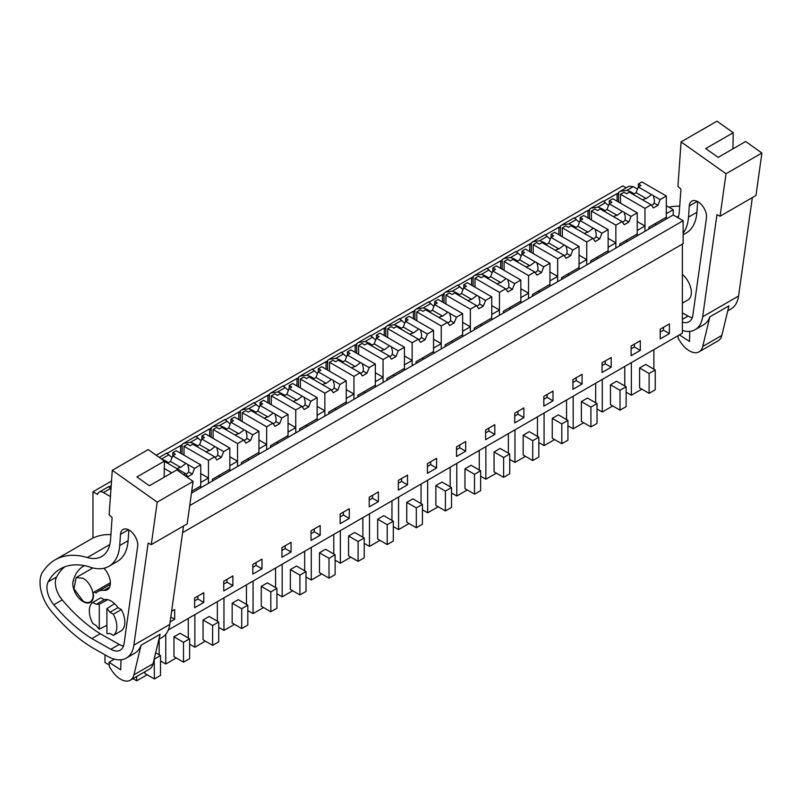 <?xml version="1.0" encoding="UTF-8"?>
<svg xmlns="http://www.w3.org/2000/svg" width="802" height="802" viewBox="0 0 802 802"><rect width="100%" height="100%" fill="white"/><g stroke="black" fill="none" stroke-linecap="round" stroke-linejoin="round"><path stroke-width="1.2" d="M182.605 532.628L683.144 243.648L683.144 220.72L189.723 505.591M168.34 629.951L682.382 333.171L682.382 244.089M156.22 455.265L622.803 185.884L626.192 187.838M620.377 191.187L628.979 186.224L633.299 186.645L637.49 189.071M666.342 205.723L673.219 209.693L666.342 213.663L666.342 218.956L673.219 214.986L673.219 209.693M673.219 214.986L683.144 220.72M669.399 323.908L660.226 329.201L660.226 338.895L669.399 333.612L669.399 323.908M494.794 434.413L494.794 424.709L485.631 430.002L485.631 439.707L494.794 434.413L488.869 430.995L488.869 428.128M514.724 413.2L514.724 422.905L523.896 417.611L523.896 407.907L514.724 413.2M436.589 468.017L436.589 458.313L427.426 463.606L427.426 473.31L436.589 468.017L430.674 464.599L430.674 461.731M456.528 446.804L456.528 456.508L465.691 451.215L465.691 441.511L456.528 446.804M611.194 367.206L611.194 357.512L602.031 362.795L602.031 372.499L611.194 367.206L605.279 363.787L605.279 360.93M640.297 350.404L640.297 340.71L631.134 346.003L631.134 355.697L640.297 350.404L634.372 346.995L634.372 344.128M543.826 396.399L543.826 406.103L552.999 400.81L552.999 391.105L543.826 396.399M582.092 384.008L582.092 374.313L572.929 379.597L572.929 389.301L582.092 384.008L576.177 380.589L576.177 377.722M252.82 564.407L252.82 574.112L261.993 568.818L261.993 559.124L252.82 564.407M291.086 552.017L291.086 542.322L281.923 547.606L281.923 557.31L291.086 552.017L285.171 548.598L285.171 545.741M194.625 598.011L194.625 607.716L203.788 602.422L203.788 592.718L194.625 598.011M232.891 585.62L232.891 575.916L223.728 581.209L223.728 590.914L232.891 585.62L226.966 582.202L226.966 579.335M369.231 497.21L369.231 506.904L378.394 501.621L378.394 491.917L369.231 497.21M398.323 480.408L398.323 490.112L407.496 484.819L407.496 475.115L398.323 480.408M320.188 535.215L320.188 525.521L311.026 530.814L311.026 540.508L320.188 535.215L314.274 531.806L314.274 528.939M349.291 518.423L349.291 508.719L340.128 514.012L340.128 523.706L349.291 518.423L343.376 515.004L343.376 512.137M170.124 621.861L174.686 619.224L174.686 609.52L171.608 611.304M111.528 481.06L92.962 491.786L92.962 538.092M182.094 454.082L182.094 444.468A8.642 4.992 60 0 0 181.332 446.052L180.57 445.611L167.387 453.22M211.197 437.28L211.197 427.666A8.642 4.992 60 0 0 210.435 429.25L209.673 428.809L196.49 436.418M240.299 420.479L240.299 410.865A8.642 4.992 60 0 0 239.537 412.449L238.775 412.007L225.593 419.616M269.402 403.677L269.402 394.063A8.642 4.992 60 0 0 268.63 395.647L267.868 395.206L254.695 402.815M298.494 386.875L298.494 377.261A8.642 4.992 60 0 0 297.732 378.845L296.971 378.404L283.788 386.013M327.597 370.073L327.597 360.459A8.642 4.992 60 0 0 326.835 362.053L326.073 361.612L312.89 369.221M356.7 353.271L356.7 343.657A8.642 4.992 60 0 0 355.938 345.251L355.176 344.81L341.993 352.419M385.802 336.469L385.802 326.855A8.642 4.992 60 0 0 385.04 328.449L384.268 328.008L371.095 335.617M414.905 319.667L414.905 310.053A8.642 4.992 60 0 0 414.133 311.647L413.371 311.206L400.198 318.815M443.997 302.865L443.997 293.261A8.642 4.992 60 0 0 443.235 294.845L442.473 294.404L429.291 302.013M473.1 286.073L473.1 276.459A8.642 4.992 60 0 0 472.338 278.043L471.576 277.602L458.393 285.211M502.202 269.272L502.202 259.658A8.642 4.992 60 0 0 501.44 261.241L500.679 260.8L487.496 268.409M531.305 252.47L531.305 242.856A8.642 4.992 60 0 0 530.543 244.44L529.771 243.998L516.598 251.607M560.408 235.668L560.408 226.054A8.642 4.992 60 0 0 559.636 227.638L558.874 227.197L545.691 234.806M589.5 218.866L589.5 209.252A8.642 4.992 60 0 0 588.738 210.836L587.976 210.395L574.793 218.004M634.011 193.873A19.579 11.308 0 0 0 626.863 190.375L620.167 191.307L618.603 192.45A8.642 4.992 60 0 0 617.841 194.034L617.079 193.593L603.896 201.202M92.962 491.786L97.543 494.423A8.642 4.992 60 0 1 99.137 492.127A8.642 4.992 60 0 1 103.458 492.548L110.666 488.388L108.621 486.884M111.197 485.661L109.192 486.824M620.517 203.167L620.517 194.254L624.026 192.229L626.623 193.733L629.309 192.179L642.552 199.828A6.476 3.739 0 0 0 643.354 200.39A6.476 3.739 0 0 0 644.327 200.851L651.154 204.791L644.958 208.37L644.958 231.297L637.239 235.758L637.239 230.465L644.958 226.014L644.958 231.297L666.342 218.956M591.415 219.969L591.415 211.056L594.924 209.031L597.52 210.535L600.207 208.981L613.45 216.63A6.476 3.739 0 0 0 614.252 217.192A6.476 3.739 0 0 0 615.224 217.653L622.051 221.593L615.856 225.172L615.856 248.099L608.137 252.56L608.137 247.267L615.856 242.805L615.856 248.099L637.239 235.758M562.312 236.77L562.312 227.858L565.821 225.833L568.428 227.327L571.104 225.783L584.347 233.432A6.476 3.739 0 0 0 585.149 233.994A6.476 3.739 0 0 0 586.122 234.455L592.949 238.394L586.753 241.973L586.753 264.901L579.044 269.352L579.044 264.069L582.894 261.833L586.753 259.607L586.753 264.901L608.137 252.56M533.21 253.572L533.21 244.66L536.728 242.635L539.325 244.129L542.002 242.585L555.255 250.234A6.476 3.739 0 0 0 556.047 250.795A6.476 3.739 0 0 0 557.019 251.257L563.846 255.196L557.651 258.775L557.651 281.702L549.941 286.154L549.941 280.87L557.651 276.409L557.651 281.702L579.044 269.352M504.107 270.374L504.107 261.462L507.626 259.437L510.222 260.931L512.909 259.387L526.152 267.026A6.476 3.739 0 0 0 526.944 267.587A6.476 3.739 0 0 0 527.927 268.058L534.754 271.998L528.548 275.577L528.548 298.504L520.839 302.955L520.839 297.662L528.548 293.211L528.548 298.504L549.941 286.154M475.015 287.176L475.015 278.264L478.523 276.239L481.12 277.733L483.806 276.189L497.05 283.828A6.476 3.739 0 0 0 497.852 284.389A6.476 3.739 0 0 0 498.824 284.85L505.651 288.8L499.456 292.379L499.456 315.306L491.736 319.757L491.736 314.464L499.456 310.013L499.456 315.306L520.839 302.955M445.912 303.968L445.912 295.066L449.421 293.041L452.017 294.534L454.704 292.991L467.947 300.63A6.476 3.739 0 0 0 468.749 301.191A6.476 3.739 0 0 0 469.721 301.652L476.548 305.602L470.353 309.171L470.353 332.108L462.634 336.559L462.634 331.266L470.353 326.815L470.353 332.108L491.736 319.757M416.809 320.77L416.809 311.868L420.328 309.833L422.925 311.336L425.601 309.783L438.844 317.432A6.476 3.739 0 0 0 439.646 317.993A6.476 3.739 0 0 0 440.619 318.454L447.446 322.394L441.25 325.973L441.25 348.91L433.541 353.361L433.541 348.068L437.391 345.842L441.25 343.617L441.25 348.91L462.634 336.559M387.707 337.572L387.707 328.67L391.226 326.635L393.822 328.138L396.499 326.584L409.752 334.233A6.476 3.739 0 0 0 410.544 334.795A6.476 3.739 0 0 0 411.516 335.256L418.343 339.196L412.148 342.775L412.148 365.712L404.439 370.163L404.439 364.87L412.148 360.419L412.148 365.712L433.541 353.361M358.614 354.374L358.614 345.472L362.123 343.436L364.72 344.94L367.406 343.386L380.649 351.035A6.476 3.739 0 0 0 381.451 351.597A6.476 3.739 0 0 0 382.424 352.058L389.251 355.998L383.055 359.577L383.055 382.514L375.336 386.965L375.336 381.672L383.055 377.221L383.055 382.514L404.439 370.163M329.512 371.176L329.512 362.273L333.02 360.238L335.617 361.742L338.304 360.188L351.547 367.837A6.476 3.739 0 0 0 352.349 368.399A6.476 3.739 0 0 0 353.321 368.86L360.148 372.8L353.953 376.379L353.953 399.306L346.233 403.767L346.233 398.474L353.953 394.023L353.953 399.306L375.336 386.965M300.409 387.978L300.409 379.065L303.918 377.04L306.514 378.544L309.201 376.99L322.444 384.639A6.476 3.739 0 0 0 323.246 385.201A6.476 3.739 0 0 0 324.219 385.662L331.046 389.602L324.85 393.18L324.85 416.108L317.131 420.569L317.131 415.276L324.85 410.825L324.85 416.108L346.233 403.767M271.307 404.779L271.307 395.867L274.825 393.842L277.422 395.346L280.098 393.792L293.342 401.441A6.476 3.739 0 0 0 294.144 402.002A6.476 3.739 0 0 0 295.116 402.464L301.943 406.403L295.748 409.982L295.748 432.91L288.038 437.371L288.038 432.077L295.748 427.616L295.748 432.91L317.131 420.569M242.204 421.581L242.204 412.669L245.723 410.644L248.319 412.138L251.006 410.594L264.249 418.243A6.476 3.739 0 0 0 265.041 418.804A6.476 3.739 0 0 0 266.013 419.266L272.85 423.205L266.645 426.784L266.645 449.711L258.936 454.163L258.936 448.879L266.645 444.418L266.645 449.711L288.038 437.371M213.111 438.383L213.111 429.471L216.62 427.446L219.217 428.94L221.903 427.396L235.146 435.045A6.476 3.739 0 0 0 235.948 435.606A6.476 3.739 0 0 0 236.921 436.067L243.748 440.007L237.552 443.586L237.552 466.513L229.833 470.964L229.833 465.681L233.693 463.446L237.552 461.22L237.552 466.513L258.936 454.163M184.009 455.185L184.009 446.273L187.518 444.248L190.114 445.742L192.801 444.198L206.044 451.837A6.476 3.739 0 0 0 206.846 452.398A6.476 3.739 0 0 0 207.818 452.869L214.645 456.809L208.45 460.388L208.45 483.315L200.731 487.766L200.731 482.473L208.45 478.022L208.45 483.315L229.833 470.964M191.467 493.12L200.731 487.766M110.425 496.568L103.458 492.548M669.399 333.612L663.475 330.193L663.475 327.326M660.226 332.068L663.475 330.193M485.631 432.869L488.869 430.995M523.896 417.611L517.972 414.193L517.972 411.326M514.724 416.068L517.972 414.193M427.426 466.473L430.674 464.599M465.691 451.215L459.777 447.797L459.777 444.93M456.528 449.671L459.777 447.797M602.031 365.662L605.279 363.787M631.134 348.86L634.372 346.995M552.999 400.81L547.074 397.391L547.074 394.524M543.826 399.266L547.074 397.391M572.929 382.464L576.177 380.589M261.993 568.818L256.069 565.4L256.069 562.533M252.82 567.275L256.069 565.4M281.923 550.473L285.171 548.598M203.788 602.422L197.873 599.004L197.873 596.137M194.625 600.878L197.873 599.004M223.728 584.077L226.966 582.202M378.394 501.621L372.469 498.202L372.469 495.335M369.231 500.077L372.469 498.202M407.496 484.819L401.571 481.4L401.571 478.533M398.323 483.275L401.571 481.4M311.026 533.671L314.274 531.806M340.128 516.879L343.376 515.004M174.686 619.224L170.806 616.989M626.131 392.168L631.374 395.206L631.374 362.614M653.871 349.622L653.871 369.181M641.861 389.15L631.374 395.206M649.119 393.341L639.575 387.827L639.575 367.978L649.119 373.491L649.119 393.341L655.224 389.812L655.224 369.963L649.119 373.491M655.224 369.963L645.68 364.449L639.575 367.978M451.526 492.979L456.779 496.007L456.779 463.416M479.265 450.433L479.265 469.992M467.255 489.952L456.779 496.007M474.513 494.142L464.97 488.629L464.97 468.789L474.513 474.303L474.513 494.142L480.629 490.613L480.629 470.774L474.513 474.303M480.629 470.774L471.075 465.26L464.97 468.789M480.629 476.177L485.872 479.205L485.872 446.614M508.368 433.631L508.368 453.19M496.358 473.15L485.872 479.205M503.616 477.34L494.072 471.827L494.072 451.987L503.616 457.501L503.616 477.34L509.721 473.812L509.721 453.972L503.616 457.501M509.721 453.972L500.177 448.458L494.072 451.987M393.321 526.573L398.574 529.611L398.574 497.019M421.07 484.037L421.07 503.596M409.06 523.556L398.574 529.611M416.318 527.746L406.764 522.232L406.764 502.393L416.318 507.907L416.318 527.746L422.423 524.217L422.423 504.378L416.318 507.907M422.423 504.378L412.88 498.864L406.764 502.393M422.423 509.781L427.677 512.809L427.677 480.218M450.173 467.235L450.173 486.794M438.163 506.754L427.677 512.809M445.411 510.944L435.867 505.43L435.867 485.591L445.411 491.105L445.411 510.944L451.526 507.415L451.526 487.576L445.411 491.105M451.526 487.576L441.972 482.062L435.867 485.591M567.926 425.772L573.179 428.799L573.179 396.218M595.675 383.226L595.675 402.784M583.655 422.754L573.179 428.799M590.914 426.935L581.37 421.431L581.37 401.581L590.914 407.095L590.914 426.935L597.029 423.416L597.029 403.566L590.914 407.095M597.029 403.566L587.475 398.053L581.37 401.581M597.029 408.97L602.282 411.997L602.282 379.416M624.768 366.424L624.768 385.983M612.758 405.952L602.282 411.997M620.016 410.143L610.472 404.629L610.472 384.78L620.016 390.293L620.016 410.143L626.131 406.614L626.131 386.764L620.016 390.293M626.131 386.764L616.578 381.251L610.472 384.78M509.721 459.376L514.974 462.403L514.974 429.812M537.47 416.829L537.47 436.388M525.46 456.348L514.974 462.403M532.718 460.538L523.165 455.025L523.165 435.185L532.718 440.699L532.718 460.538L538.824 457.01L538.824 437.17L532.718 440.699M538.824 437.17L529.28 431.656L523.165 435.185M538.824 442.574L544.077 445.601L544.077 413.02M566.573 400.028L566.573 419.586M554.563 439.556L544.077 445.601M561.811 443.737L552.267 438.233L552.267 418.383L561.811 423.897L561.811 443.737L567.926 440.218L567.926 420.368L561.811 423.897M567.926 420.368L558.382 414.855L552.267 418.383M218.725 627.385L223.969 630.412L223.969 597.831M246.465 584.838L246.465 604.397M234.455 624.367L223.969 630.412M241.713 628.547L232.159 623.044L232.159 603.194L241.713 608.708L241.713 628.547L247.818 625.029L247.818 605.179L241.713 608.708M247.818 605.179L238.274 599.665L232.159 603.194M247.818 610.583L253.071 613.61L253.071 581.029M275.567 568.037L275.567 587.595M263.557 607.565L253.071 613.61M270.815 611.756L261.262 606.242L261.262 586.392L270.815 591.906L270.815 611.756L276.921 608.227L276.921 588.377L270.815 591.906M276.921 588.377L267.377 582.864L261.262 586.392M160.52 660.988L165.773 664.016L165.773 634.332M188.269 618.442L188.269 638.001M176.25 657.961L165.773 664.016M183.508 662.151L173.964 656.637L173.964 636.798L183.508 642.312L183.508 662.151L189.623 658.622L189.623 638.783L183.508 642.312M189.623 638.783L180.069 633.269L173.964 636.798M189.623 644.186L194.866 647.214L194.866 614.623M217.362 601.64L217.362 621.199M205.352 641.159L194.866 647.214M212.61 645.349L203.066 639.836L203.066 619.996L212.61 625.51L212.61 645.349L218.725 641.821L218.725 621.981L212.61 625.51M218.725 621.981L209.172 616.467L203.066 619.996M335.126 560.177L340.369 563.215L340.369 530.623M362.865 517.631L362.865 537.19M350.855 557.159L340.369 563.215M358.113 561.35L348.569 555.836L348.569 535.987L358.113 541.5L358.113 561.35L364.218 557.821L364.218 537.972L358.113 541.5M364.218 537.972L354.674 532.468L348.569 535.987M364.218 543.375L369.471 546.413L369.471 513.821M391.967 500.839L391.967 520.388M379.958 540.358L369.471 546.413M387.216 544.548L377.662 539.034L377.662 519.195L387.216 524.698L387.216 544.548L393.321 541.019L393.321 521.18L387.216 524.698M393.321 521.18L383.777 515.666L377.662 519.195M276.921 593.781L282.174 596.808L282.174 564.227M304.67 551.235L304.67 570.793M292.66 590.763L282.174 596.808M299.908 594.954L290.364 589.44L290.364 569.59L299.908 575.104L299.908 594.954L306.023 591.425L306.023 571.575L299.908 575.104M306.023 571.575L296.479 566.062L290.364 569.59M306.023 576.979L311.276 580.016L311.276 547.425M333.772 534.433L333.772 553.992M321.752 573.961L311.276 580.016M329.01 578.152L319.467 572.638L319.467 552.789L329.01 558.302L329.01 578.152L335.126 574.623L335.126 554.773L329.01 558.302M335.126 554.773L325.572 549.26L319.467 552.789M104.992 654.823L104.992 662.532L109.262 664.998M132.952 678.672L136.671 680.818L136.671 676.527M159.167 639.114L159.167 654.803M147.157 674.763L136.671 680.818M155.688 652.788L160.52 655.585L160.52 675.424L154.405 678.953L144.861 673.439L144.861 671.795M161.533 459.025L168.871 454.784L166.826 453.28M166.916 452.99L159.257 457.421M180.57 445.611L180.57 453.2M197.503 445.892A19.579 11.308 0 0 0 190.355 442.383L197.974 437.982L195.919 436.488M183.869 443.205L195.999 436.198M190.355 442.383L183.658 443.326L182.094 444.468M209.673 428.809L209.673 436.398M226.605 429.09A19.579 11.308 0 0 0 219.457 425.581L227.076 421.19L225.021 419.687M225.121 419.386L212.971 426.403M219.457 425.581L212.761 426.524L211.197 427.666M238.775 412.007L238.775 419.596M255.698 412.288A19.579 11.308 0 0 0 248.55 408.779L256.169 404.388L254.124 402.885M242.074 409.601L254.204 402.604M248.55 408.779L241.863 409.722L240.299 410.865M267.868 395.206L267.868 402.794M284.8 395.486A19.579 11.308 0 0 0 277.652 391.988L285.271 387.587L283.226 386.083M271.166 392.8L283.307 385.802M277.652 391.988L270.956 392.92L269.402 394.063M296.971 378.404L296.971 385.993M313.903 378.684A19.579 11.308 0 0 0 306.755 375.186L314.374 370.785L312.319 369.281M300.269 375.998L312.409 369M306.755 375.186L300.058 376.118L298.494 377.261M326.073 361.612L326.073 369.191M343.005 361.882A19.579 11.308 0 0 0 335.858 358.384L343.477 353.983L341.421 352.479M341.522 352.178L329.371 359.206M335.858 358.384L329.161 359.316L327.597 360.459M355.176 344.81L355.176 352.389M372.098 345.081A19.579 11.308 0 0 0 364.96 341.582L372.579 337.181L370.524 335.677M370.624 335.376L358.474 342.404M364.96 341.582L358.263 342.514L356.7 343.657M384.268 328.008L384.268 335.587M401.2 328.289A19.579 11.308 0 0 0 394.053 324.78L401.672 320.379L399.627 318.875M387.577 325.602L399.707 318.594M394.053 324.78L387.366 325.722L385.802 326.855M413.371 311.206L413.371 318.785M430.303 311.487A19.579 11.308 0 0 0 423.155 307.978L430.774 303.577L428.729 302.073M428.829 301.783L416.669 308.8M423.155 307.978L416.459 308.92L414.905 310.053M442.473 294.404L442.473 301.983M459.406 294.685A19.579 11.308 0 0 0 452.258 291.176L459.877 286.775L457.822 285.271M445.772 291.998L457.902 284.991M452.258 291.176L445.561 292.118L443.997 293.261M471.576 277.602L471.576 285.191M488.508 277.883A19.579 11.308 0 0 0 481.36 274.374L488.979 269.973L486.924 268.469M487.025 268.179L474.874 275.196M481.36 274.374L474.664 275.317L473.1 276.459M500.679 260.8L500.679 268.389M517.601 261.081A19.579 11.308 0 0 0 510.453 257.572L518.072 253.171L516.027 251.678M503.977 258.394L516.107 251.387M510.453 257.572L503.766 258.515L502.202 259.658M529.771 243.998L529.771 251.587M546.703 244.279A19.579 11.308 0 0 0 539.556 240.77L547.175 236.379L545.129 234.876M545.23 234.575L533.079 241.592M539.556 240.77L532.859 241.713L531.305 242.856M558.874 227.197L558.874 234.785M575.806 227.477A19.579 11.308 0 0 0 568.658 223.969L576.277 219.578L574.232 218.074M574.332 217.773L562.172 224.791M568.658 223.969L561.961 224.911L560.408 226.054M587.976 210.395L587.976 217.984M604.908 210.675A19.579 11.308 0 0 0 597.761 207.177L591.064 208.109L589.5 209.252M597.761 207.177L605.38 202.776L603.325 201.272M591.274 207.989L603.405 200.991M617.079 193.593L617.079 201.182M618.603 192.45L618.603 202.064M108.721 486.593L99.137 492.127M654.883 223.808L656.407 224.69M99.268 629.159L99.268 604.217A16.2 9.353 60 0 0 96.21 604.337L92.831 602.392A19.438 11.228 60 0 0 92.831 623.565L96.21 625.51A16.2 9.353 60 0 0 99.268 629.159L106.907 625.259M107.648 599.655L99.268 604.217M83.147 578.282A14.045 8.11 60 0 1 92.32 590.653A14.045 8.11 60 0 1 90.165 601.901A14.045 8.11 60 0 1 83.147 601.209L73.974 588.838L76.13 577.59L83.147 578.282M154.405 678.953L154.195 658.983M160.52 655.585L154.405 659.114M168.4 462.694A19.579 11.308 0 0 0 162.134 459.456M208.45 478.022L200.731 473.571M168.871 454.784A19.579 11.308 0 0 0 172.059 457.441M218.375 475.817L219.908 476.699M237.552 461.22L229.833 456.769M197.974 437.982A19.579 11.308 0 0 0 201.162 440.639M247.477 459.015L249.001 459.897M266.645 444.418L258.936 439.967M227.076 421.19A19.579 11.308 0 0 0 230.254 423.837M276.58 442.213L278.104 443.095M295.748 427.616L288.038 423.165M256.169 404.388A19.579 11.308 0 0 0 259.357 407.045M305.682 425.421L307.206 426.293M324.85 410.825L317.131 406.363M285.271 387.587A19.579 11.308 0 0 0 288.459 390.243M334.775 408.619L336.309 409.501M353.953 394.023L346.233 389.561M314.374 370.785A19.579 11.308 0 0 0 317.562 373.441M363.877 391.817L365.411 392.699M383.055 377.221L375.336 372.76M343.477 353.983A19.579 11.308 0 0 0 346.654 356.639M392.98 375.015L394.504 375.897M412.148 360.419L404.439 355.968M372.579 337.181A19.579 11.308 0 0 0 375.757 339.837M422.083 358.213L423.606 359.095M441.25 343.617L433.541 339.166M401.672 320.379A19.579 11.308 0 0 0 404.86 323.036M451.185 341.411L452.709 342.294M470.353 326.815L462.634 322.364M430.774 303.577A19.579 11.308 0 0 0 433.962 306.234M480.278 324.609L481.812 325.492M499.456 310.013L491.736 305.562M459.877 286.775A19.579 11.308 0 0 0 463.065 289.432M509.38 307.808L510.914 308.69M528.548 293.211L520.839 288.76M488.979 269.973A19.579 11.308 0 0 0 492.157 272.63M538.483 291.006L540.007 291.888M557.651 276.409L549.941 271.958M518.072 253.171A19.579 11.308 0 0 0 521.26 255.828M567.585 274.204L569.109 275.086M586.753 259.607L579.044 255.156M547.175 236.379A19.579 11.308 0 0 0 550.362 239.026M596.678 257.402L598.212 258.284M615.856 242.805L608.137 238.354M576.277 219.578A19.579 11.308 0 0 0 579.465 222.234M625.781 240.61L627.314 241.482M644.958 226.014L637.239 221.552M605.38 202.776A19.579 11.308 0 0 0 608.568 205.432M96.21 604.337L104.23 599.716L100.851 597.761L92.831 602.392M106.907 608.628A16.2 9.353 60 0 1 109.954 612.277L113.333 614.222A19.438 11.228 60 0 1 113.333 635.395L109.954 633.45A16.2 9.353 60 0 1 106.907 633.57L106.907 608.628L114.556 603.645M109.954 612.277L117.974 607.645L121.353 609.6A19.438 11.228 60 0 1 121.353 630.763L113.333 635.395M113.333 614.222L121.353 609.6M752.336 197.593L738.562 296.038A37.804 21.824 60 0 1 731.023 308.95L727.745 310.845M720.066 216.229L726 173.743L681.088 141.904L716.988 121.182L733.228 132.701L705.74 148.57L718.161 157.382L745.649 141.503L761.9 153.022L755.965 195.498L720.066 216.229L716.938 214.715L702.662 316.76A37.804 21.824 60 0 1 695.133 329.672A37.804 21.824 60 0 1 682.382 330.524M699.103 351.807A19.438 11.228 60 0 0 702.732 346.444L709.85 316.87L728.948 305.843L721.83 335.416A19.438 11.228 60 0 1 718.191 340.78L699.103 351.807A19.438 11.228 60 0 1 680.587 342.103L678.191 338.424L677.991 335.707M709.85 316.87A37.804 21.824 60 0 1 703.534 324.83L695.133 329.672M668.858 207.177A97.212 56.13 60 0 1 679.705 206.244M733.228 132.701L732.938 148.841M678.141 217.823A43.208 24.942 60 0 0 679.364 211.026L680.918 189.182L677.931 186.355L681.088 141.904M682.382 322.133A19.148 11.058 60 0 0 689.048 321.762A19.148 11.058 60 0 0 692.868 315.226L706.452 218.094A12.21 7.048 60 0 0 706.522 217.442A12.21 7.048 60 0 0 701.529 204.721A12.21 7.048 60 0 0 691.805 201.112A12.21 7.048 60 0 0 689.299 205.934L688.507 217.131A52.561 30.346 60 0 1 683.144 233.091M689.77 331.366L689.519 341.452L679.414 334.875M761.9 153.022L726 173.743M688.507 217.131L696.908 212.279A52.561 30.346 60 0 1 686.131 233.041L683.144 234.775M696.908 212.279L697.67 201.583M692.276 317.662A19.148 11.058 60 0 1 688.036 316.058L682.382 312.87M683.204 330.765L682.382 331.236M682.382 274.394A16.2 9.353 60 0 1 690.893 288.519A16.2 9.353 60 0 1 687.996 299.908A16.2 9.353 60 0 1 687.976 299.918M183.538 525.992L169.763 624.427A37.804 21.824 60 0 1 162.235 637.339L158.946 639.234M151.277 544.618L157.202 502.142L112.29 470.303L148.19 449.571L164.44 461.09L136.941 476.969L149.362 485.771L176.861 469.892L193.102 481.411L187.167 523.886L151.277 544.618L148.139 543.104L133.874 645.149A37.804 21.824 60 0 1 126.335 658.071A37.804 21.824 60 0 1 107.739 656.367L95.007 649.189A124.22 71.719 60 0 1 50.837 610.603A29.163 16.842 60 0 1 43.689 598.743A31.819 18.376 60 0 1 42.105 572.758L44.712 569.24A97.212 56.13 60 0 1 55.087 559.866A97.212 56.13 60 0 1 87.368 557.53L109.794 544.578M130.305 680.196A19.438 11.228 60 0 0 133.934 674.833L141.062 645.259L160.149 634.232L153.032 663.815A19.438 11.228 60 0 1 149.403 669.179L130.305 680.196A19.438 11.228 60 0 1 111.799 670.492L109.403 666.813L109.052 662.241L120.721 669.84L120.972 659.755M141.062 645.259A37.804 21.824 60 0 1 134.736 653.219L126.335 658.071M55.087 559.866L90.987 539.144A97.212 56.13 60 0 1 110.907 534.633M164.44 461.09L164.149 477.23M87.368 557.53A43.208 24.942 60 0 0 101.714 556.488A43.208 24.942 60 0 0 110.576 539.415L112.12 517.571L109.132 514.744L112.29 470.303M108.942 566.282A52.561 30.346 60 0 0 119.709 545.53L120.501 534.332A12.21 7.048 60 0 1 123.007 529.5A12.21 7.048 60 0 1 132.731 533.109A12.21 7.048 60 0 1 137.723 545.831A12.21 7.048 60 0 1 137.653 546.483L124.069 643.615A19.148 11.058 60 0 1 120.25 650.161A19.148 11.058 60 0 1 110.836 649.299L91.859 638.592A124.22 71.719 60 0 1 53.834 604.768A18.416 10.626 60 0 1 48.18 581.841A86.776 50.095 60 0 1 60.31 568.909A86.776 50.095 60 0 1 90.596 567.275A52.561 30.346 60 0 0 108.942 566.282L117.343 561.44A52.561 30.346 60 0 0 128.109 540.678L128.871 529.972M193.102 481.411L157.202 502.142M123.478 646.051A19.148 11.058 60 0 1 119.237 644.447L100.26 633.74A124.22 71.719 60 0 1 62.235 599.916A18.416 10.626 60 0 1 56.581 576.989A86.776 50.095 60 0 1 64.711 566.834M100.26 633.74L91.859 638.592M114.405 659.154L109.052 662.241M104.23 599.716A16.2 9.353 60 0 1 111.107 601.029A16.2 9.353 60 0 1 117.974 607.645M84.491 565.681A55.428 32 60 0 0 83.388 566.262A55.428 32 60 0 0 73.172 580.989A14.586 8.421 60 0 0 72.902 585.169A14.586 8.421 60 0 0 79.749 599.024A14.586 8.421 60 0 0 90.436 602.372A14.586 8.421 60 0 0 93.393 594.322A2.697 1.564 60 0 1 93.834 592.247A2.697 1.564 60 0 1 95.999 593.069A26.265 15.158 60 0 1 97.974 591.515A26.265 15.158 60 0 1 104.009 590.352L109.603 587.124M103.919 568.247A14.586 8.421 60 0 1 107.368 589.701A14.586 8.421 60 0 1 104.009 590.352M651.545 194.635A6.476 3.739 0 0 1 652.517 195.097A6.476 3.739 0 0 1 653.319 195.658L660.146 199.598L666.342 196.019L641.901 181.914L638.382 183.939L640.978 185.442L638.302 186.986L651.545 194.635L646.252 198.535A6.476 3.739 0 0 0 642.693 199.949M638.302 186.986L636.096 192.67L646.252 198.535M653.319 195.658L654.412 200.249L654.191 203.117L657.941 205.282L653.359 207.929L651.154 204.791M651.495 205.282A6.476 3.739 0 0 0 654.191 203.117M660.146 199.598L657.941 205.282M666.342 196.019L666.342 217.192L648.848 227.287L648.848 229.051M638.382 183.939L638.382 186.936M636.096 192.67L633.129 194.385M620.517 194.254L644.958 208.37M622.442 211.437A6.476 3.739 0 0 1 623.415 211.898A6.476 3.739 0 0 1 624.217 212.46L631.044 216.4L637.239 212.821L612.798 198.716L609.289 200.741L611.886 202.244L609.199 203.788L622.442 211.437L617.159 215.337A6.476 3.739 0 0 0 613.6 216.751M609.199 203.788L606.994 209.472L617.159 215.337M624.217 212.46L625.309 217.051L625.089 219.918L628.838 222.084L624.257 224.73L622.051 221.593M622.392 222.084A6.476 3.739 0 0 0 625.089 219.918M631.044 216.4L628.838 222.084M637.239 212.821L637.239 233.994L619.745 244.089L619.745 245.853M609.289 200.741L609.289 203.738M606.994 209.472L604.026 211.187M591.415 211.056L615.856 225.172M593.34 228.239A6.476 3.739 0 0 1 594.312 228.7A6.476 3.739 0 0 1 595.114 229.262L601.941 233.202L608.137 229.623L583.696 215.517L580.187 217.542L582.783 219.036L580.097 220.59L593.34 228.239L588.056 232.139A6.476 3.739 0 0 0 584.498 233.552M580.097 220.59L577.891 226.274L588.056 232.139M595.114 229.262L596.217 233.853L595.996 236.72L599.736 238.886L595.154 241.532L592.949 238.394M593.29 238.876A6.476 3.739 0 0 0 595.996 236.72M601.941 233.202L599.736 238.886M608.137 229.623L608.137 250.795L590.653 260.891L590.653 262.655M580.187 217.542L580.187 220.54M577.891 226.274L574.924 227.989M562.312 227.858L586.753 241.973M564.247 245.041A6.476 3.739 0 0 1 565.22 245.502A6.476 3.739 0 0 1 566.011 246.064L572.839 250.003L579.044 246.425L554.603 232.319L551.084 234.344L553.681 235.838L550.994 237.392L564.247 245.041L558.954 248.941A6.476 3.739 0 0 0 555.395 250.354M550.994 237.392L548.789 243.076L558.954 248.941M566.011 246.064L567.114 250.655L566.894 253.522L570.633 255.688L566.052 258.334L563.846 255.196M564.197 255.678A6.476 3.739 0 0 0 566.894 253.522M572.839 250.003L570.633 255.688M579.044 246.425L579.044 267.597L561.55 277.692L561.55 279.457M551.084 234.344L551.084 237.342M548.789 243.076L545.821 244.79M533.21 244.66L557.651 258.775M535.145 261.843A6.476 3.739 0 0 1 536.117 262.304A6.476 3.739 0 0 1 536.919 262.866L543.746 266.805L549.941 263.226L525.5 249.111L521.982 251.146L524.578 252.64L521.901 254.194L535.145 261.843L529.851 265.743A6.476 3.739 0 0 0 526.292 267.146M521.901 254.194L519.696 259.878L529.851 265.743M536.919 262.866L538.012 267.457L537.791 270.324L541.54 272.49L536.959 275.136L534.754 271.998M535.094 272.479A6.476 3.739 0 0 0 537.791 270.324M543.746 266.805L541.54 272.49M549.941 263.226L549.941 284.389L532.448 294.494L532.448 296.259M521.982 251.146L521.982 254.144M519.696 259.878L516.729 261.592M504.107 261.462L528.548 275.577M506.042 278.635A6.476 3.739 0 0 1 507.014 279.106A6.476 3.739 0 0 1 507.816 279.667L514.643 283.607L520.839 280.028L496.398 265.913L492.879 267.948L495.486 269.442L492.799 270.996L506.042 278.635L500.759 282.545A6.476 3.739 0 0 0 497.2 283.948M492.799 270.996L490.593 276.68L500.759 282.545M507.816 279.667L508.909 284.259L508.689 287.126L512.438 289.291L507.856 291.938L505.651 288.8M505.992 289.281A6.476 3.739 0 0 0 508.689 287.126M514.643 283.607L512.438 289.291M520.839 280.028L520.839 301.191L503.345 311.296L503.345 313.061M492.879 267.948L492.879 270.946M490.593 276.68L487.626 278.394M475.015 278.264L499.456 292.379M476.939 295.437A6.476 3.739 0 0 1 477.912 295.898A6.476 3.739 0 0 1 478.714 296.459L485.541 300.409L491.736 296.83L467.295 282.715L463.787 284.75L466.383 286.244L463.696 287.798L476.939 295.437L471.656 299.346A6.476 3.739 0 0 0 468.097 300.75M463.696 287.798L461.491 293.482L471.656 299.346M478.714 296.459L479.817 301.061L479.586 303.928L483.335 306.093L478.754 308.73L476.548 305.602M476.889 306.083A6.476 3.739 0 0 0 479.586 303.928M485.541 300.409L483.335 306.093M491.736 296.83L491.736 317.993L474.243 328.098L474.243 329.853M463.787 284.75L463.787 287.748M461.491 293.482L458.523 295.186M445.912 295.066L470.353 309.171M447.837 312.239A6.476 3.739 0 0 1 448.809 312.7A6.476 3.739 0 0 1 449.611 313.261L456.438 317.211L462.634 313.632L438.193 299.517L434.684 301.542L437.28 303.046L434.594 304.6L447.837 312.239L442.554 316.148A6.476 3.739 0 0 0 438.995 317.552M434.594 304.6L432.388 310.274L442.554 316.148M449.611 313.261L450.714 317.863L450.493 320.73L454.233 322.885L449.651 325.532L447.446 322.394M447.787 322.885A6.476 3.739 0 0 0 450.493 320.73M456.438 317.211L454.233 322.885M462.634 313.632L462.634 334.795L445.15 344.89L445.15 346.654M434.684 301.542L434.684 304.549M432.388 310.274L429.421 311.988M416.809 311.868L441.25 325.973M418.744 329.041A6.476 3.739 0 0 1 419.717 329.502A6.476 3.739 0 0 1 420.509 330.063L427.336 334.013L433.541 330.434L409.1 316.319L405.581 318.344L408.178 319.848L405.491 321.391L418.744 329.041L413.451 332.95A6.476 3.739 0 0 0 409.892 334.354M405.491 321.391L403.296 327.076L413.451 332.95M420.509 330.063L421.611 334.665L421.391 337.532L425.14 339.687L420.549 342.334L418.343 339.196M418.694 339.687A6.476 3.739 0 0 0 421.391 337.532M427.336 334.013L425.14 339.687M433.541 330.434L433.541 351.597L416.048 361.692L416.048 363.456M405.581 318.344L405.581 321.351M403.296 327.076L400.318 328.79M387.707 328.67L412.148 342.775M389.642 345.842A6.476 3.739 0 0 1 390.614 346.304A6.476 3.739 0 0 1 391.416 346.865L398.243 350.805L404.439 347.236L379.998 333.121L376.479 335.146L379.075 336.65L376.399 338.193L389.642 345.842L384.348 349.742A6.476 3.739 0 0 0 380.79 351.156M376.399 338.193L374.193 343.878L384.348 349.742M391.416 346.865L392.509 351.466L392.288 354.334L396.038 356.489L391.456 359.136L389.251 355.998M389.592 356.489A6.476 3.739 0 0 0 392.288 354.334M398.243 350.805L396.038 356.489M404.439 347.236L404.439 368.399L386.945 378.494L386.945 380.258M376.479 335.146L376.479 338.143M374.193 343.878L371.226 345.592M358.614 345.472L383.055 359.577M360.539 362.644A6.476 3.739 0 0 1 361.512 363.105A6.476 3.739 0 0 1 362.314 363.667L369.141 367.607L375.336 364.028L350.895 349.923L347.386 351.948L349.983 353.451L347.296 354.995L360.539 362.644L355.256 366.544A6.476 3.739 0 0 0 351.697 367.958M347.296 354.995L345.091 360.679L355.256 366.544M362.314 363.667L363.406 368.268L363.186 371.125L366.935 373.291L362.354 375.938L360.148 372.8M360.489 373.291A6.476 3.739 0 0 0 363.186 371.125M369.141 367.607L366.935 373.291M375.336 364.028L375.336 385.201L357.842 395.296L357.842 397.06M347.386 351.948L347.386 354.945M345.091 360.679L342.123 362.394M329.512 362.273L353.953 376.379M331.437 379.446A6.476 3.739 0 0 1 332.409 379.907A6.476 3.739 0 0 1 333.211 380.469L340.038 384.409L346.233 380.83L321.792 366.725L318.284 368.75L320.88 370.253L318.193 371.797L331.437 379.446L326.153 383.346A6.476 3.739 0 0 0 322.594 384.76M318.193 371.797L315.988 377.481L326.153 383.346M333.211 380.469L334.314 385.06L334.093 387.927L337.832 390.093L333.251 392.739L331.046 389.602M331.386 390.093A6.476 3.739 0 0 0 334.093 387.927M340.038 384.409L337.832 390.093M346.233 380.83L346.233 402.002L328.75 412.098L328.75 413.862M318.284 368.75L318.284 371.747M315.988 377.481L313.021 379.196M300.409 379.065L324.85 393.18M302.334 396.248A6.476 3.739 0 0 1 303.306 396.709A6.476 3.739 0 0 1 304.108 397.271L310.935 401.211L317.131 397.632L292.69 383.526L289.181 385.551L291.778 387.055L289.091 388.599L302.334 396.248L297.051 400.148A6.476 3.739 0 0 0 293.492 401.561M289.091 388.599L286.885 394.283L297.051 400.148M304.108 397.271L305.211 401.862L304.991 404.729L308.73 406.895L304.148 409.541L301.943 406.403M302.284 406.895A6.476 3.739 0 0 0 304.991 404.729M310.935 401.211L308.73 406.895M317.131 397.632L317.131 418.804L299.647 428.9L299.647 430.664M289.181 385.551L289.181 388.549M286.885 394.283L283.918 395.998M271.307 395.867L295.748 409.982M273.241 413.05A6.476 3.739 0 0 1 274.214 413.511A6.476 3.739 0 0 1 275.006 414.073L281.843 418.012L288.038 414.433L263.597 400.328L260.079 402.353L262.675 403.847L259.998 405.401L273.241 413.05L267.948 416.95A6.476 3.739 0 0 0 264.389 418.363M259.998 405.401L257.793 411.085L267.948 416.95M275.006 414.073L276.109 418.664L275.888 421.531L279.637 423.697L275.046 426.343L272.85 423.205M273.191 423.687A6.476 3.739 0 0 0 275.888 421.531M281.843 418.012L279.637 423.697M288.038 414.433L288.038 435.606L270.545 445.701L270.545 447.466M260.079 402.353L260.079 405.351M257.793 411.085L254.815 412.799M242.204 412.669L266.645 426.784M244.139 429.852A6.476 3.739 0 0 1 245.111 430.313A6.476 3.739 0 0 1 245.913 430.875L252.74 434.814L258.936 431.235L234.495 417.13L230.976 419.155L233.572 420.649L230.896 422.203L244.139 429.852L238.846 433.752A6.476 3.739 0 0 0 235.287 435.165M230.896 422.203L228.69 427.887L238.846 433.752M245.913 430.875L247.006 435.466L246.785 438.333L250.535 440.498L245.953 443.145L243.748 440.007M244.089 440.488A6.476 3.739 0 0 0 246.785 438.333M252.74 434.814L250.535 440.498M258.936 431.235L258.936 452.408L241.442 462.503L241.442 464.268M230.976 419.155L230.976 422.153M228.69 427.887L225.723 429.601M213.111 429.471L237.552 443.586M215.036 446.654A6.476 3.739 0 0 1 216.009 447.115A6.476 3.739 0 0 1 216.811 447.676L223.638 451.616L229.833 448.037L205.392 433.922L201.883 435.957L204.48 437.451L201.793 439.005L215.036 446.654L209.753 450.554A6.476 3.739 0 0 0 206.194 451.957M201.793 439.005L199.588 444.689L209.753 450.554M216.811 447.676L217.903 452.268L217.683 455.135L221.432 457.3L216.851 459.947L214.645 456.809M214.986 457.29A6.476 3.739 0 0 0 217.683 455.135M223.638 451.616L221.432 457.3M229.833 448.037L229.833 469.2L212.34 479.305L212.34 481.07M201.883 435.957L201.883 438.955M199.588 444.689L196.62 446.403M184.009 446.273L208.45 460.388M185.934 463.446A6.476 3.739 0 0 1 186.906 463.917A6.476 3.739 0 0 1 187.708 464.478L194.535 468.418L200.731 464.839L176.29 450.724L172.781 452.759L175.377 454.253L172.691 455.807L185.934 463.446L180.65 467.355A6.476 3.739 0 0 0 177.092 468.759M172.691 455.807L170.485 461.491L180.65 467.355M164.43 461.421L176.941 468.639A6.476 3.739 0 0 0 177.743 469.2A6.476 3.739 0 0 0 178.716 469.661L185.543 473.611L187.748 476.749L192.33 474.102L188.59 471.937L188.811 469.07L187.708 464.478M185.884 474.092A6.476 3.739 0 0 0 188.59 471.937M194.535 468.418L192.33 474.102M200.731 464.839L200.731 486.002L191.738 491.195M185.543 473.611L183.648 474.704M172.781 452.759L172.781 455.757M170.485 461.491L167.518 463.205M164.3 468.498L171.788 472.819M626.863 190.375L633.299 186.645M702.662 316.76L738.562 296.038M702.732 346.444L721.83 335.416M676.948 217.141L678.582 216.189M689.299 205.934L697.229 201.352M682.382 319.316L688.036 316.058M133.874 645.149L169.763 624.427M133.934 674.833L153.032 663.815M48.18 581.841L56.581 576.989M53.834 604.768L62.235 599.916M119.709 545.53L128.109 540.678M120.501 534.332L128.44 529.751M110.836 649.299L119.237 644.447M73.172 580.989L73.734 580.668M682.382 303.146L688.026 299.888M90.165 601.901L92.14 600.768M76.13 577.58L92.862 567.926M93.834 592.247L110.385 582.693M97.974 591.515L110.315 584.397"/></g></svg>
